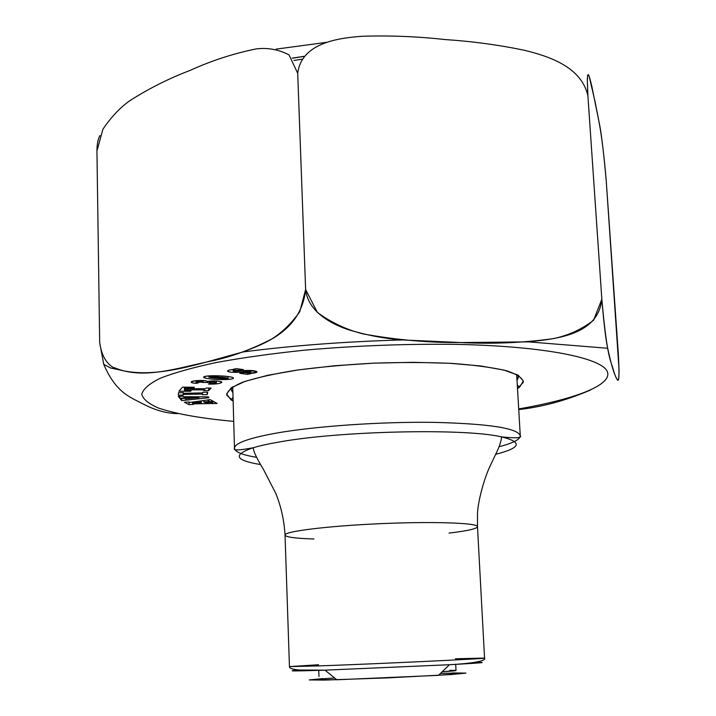 <?xml version="1.0" encoding="UTF-8"?>
<svg xmlns="http://www.w3.org/2000/svg" width="716" height="716" viewBox="0 0 716 716"><rect width="100%" height="100%" fill="white"/><g stroke="black" fill="none" stroke-linecap="round" stroke-linejoin="round"><path stroke-width="1.07" d="M275.75 433.207C315.3 426.181 380.975 421.608 433.896 422.368C489.135 423.738 517.928 428.213 520.281 435.802C520.12 439.49 513.059 443.132 499.079 446.721C513.068 443.123 520.138 439.49 520.281 435.802C517.928 428.213 489.135 423.738 433.896 422.368C380.975 421.608 315.3 426.181 275.75 433.207C248.291 438.246 234.535 443.267 234.481 448.279C234.535 443.267 248.291 438.246 275.75 433.207M313.939 538.996C295.404 538.405 285.765 537.098 285.04 535.085C284.198 520.514 281.12 506.624 275.803 493.422L263.282 469.105C262.36 467.306 253.616 453.953 253.213 447.751C232.44 454.767 234.911 460.37 260.606 464.559C234.911 460.37 232.44 454.767 253.213 447.751C259.827 445.755 268.527 443.839 279.312 441.987C340.798 430.799 465.615 428.177 501.576 436.903C522.886 442.085 520.917 447.885 495.678 454.293C520.917 447.885 522.886 442.085 501.576 436.903C465.615 428.177 340.798 430.799 279.312 441.987C268.527 443.839 259.827 445.755 253.213 447.751C239.081 450.445 232.834 450.615 234.481 448.279C234.955 451.939 242.312 454.946 256.561 457.309C242.321 454.946 234.964 451.939 234.481 448.288M516.666 374.405L520.281 435.802C522.134 437.986 515.896 438.353 501.576 436.903C501.236 440.94 499.67 445.889 496.877 451.742L491.248 463.646C483.694 478.351 477.572 503.599 477.5 514.16L477.491 526.681C478.136 522.931 433.95 521.311 380.948 523.647C327.937 525.938 284.064 531.397 285.04 535.085C284.064 531.397 327.937 525.938 380.948 523.647C433.95 521.311 478.136 522.931 477.491 526.681C476.937 528.757 467.45 530.896 449.03 533.098M319.443 665.889C377.368 663.866 490.209 658.505 484.553 658.085C490.209 658.505 377.368 663.866 319.443 665.889L289.452 666.605L319.443 665.889M321.377 670.274C292.021 671.205 284.789 671.125 299.673 670.042C284.789 671.125 292.021 671.205 321.377 670.274L324.983 670.158L321.377 670.274M318.539 664.752L289.452 666.605C289.094 668.252 292.414 669.397 299.395 670.024L324.983 670.158L336.842 679.779L438.487 675.34L449.469 664.725L324.983 670.158L449.469 664.725C481.734 662.953 490.138 662.184 474.672 662.407C490.138 662.184 481.734 662.953 449.469 664.725C467.333 663.804 486.925 661.441 484.553 658.085L477.491 526.681M452.619 673.156C464.451 673.138 459.806 673.801 438.684 675.152C464.988 673.425 465.606 672.825 440.537 673.362M334.632 677.989C309.607 679.636 310.279 680.173 336.636 679.609M452.396 672.924L465.946 673.103L451.402 674.526L387.678 677.882L323.909 680.093L309.294 679.94L322.782 678.58M455.698 664.296L456.011 670.534L442.166 671.778C457.47 670.767 460.03 670.292 449.854 670.364M455.412 658.774L484.553 658.085M204.955 378.039C197.213 375.506 223.857 374.916 232.252 377.332C239.314 379.766 214.335 380.438 204.955 378.039C212.733 379.919 234.257 380.241 233.326 377.985L232.252 377.332C225.459 375.497 202.789 374.969 203.756 377.341L204.955 378.039L204.919 376.598L204.955 378.039M206.199 388.063L211.131 388.09L208.616 390.596L203.729 390.578L204.391 389.907L185.122 389.826L184.504 390.497L191.288 390.524L190.572 391.294L178.893 391.24L182.553 387.159L194.403 387.222L193.678 387.991L186.84 387.956L186.196 388.654L205.537 388.743L206.199 388.063L205.537 388.743L186.196 388.654L186.84 387.956L193.678 387.991L194.403 387.222L182.553 387.159L178.893 391.24L190.572 391.294L191.288 390.524L184.504 390.497L185.122 389.826L204.391 389.907L203.729 390.578L208.616 390.596L211.131 388.09L206.199 388.063M183.556 396.718L208.311 396.861L208.902 397.711L181.73 400.62L180.056 398.57L184.862 398.356L185.274 398.884L198.967 397.586L184.182 397.514L184.594 398.033L179.788 398.239L178.32 396.431L183.162 396.216L183.556 396.718L183.162 396.216L178.32 396.431L179.788 398.239L184.594 398.033L184.182 397.514L198.967 397.586L185.274 398.884L184.862 398.356L180.056 398.57L181.73 400.62L208.902 397.711L208.311 396.861L183.556 396.718M458.544 344.423C407.887 343.68 356.658 345.586 304.873 350.142C272.178 353.57 242.76 357.669 216.626 362.448C192.989 367.496 174.167 372.776 160.151 378.299C149.071 383.821 142.94 389.182 141.768 394.391C143.254 399.403 148.928 403.985 158.773 408.147C176.557 414.054 201.536 418.466 233.72 421.375C201.536 418.466 176.557 414.054 158.773 408.147C148.928 403.985 143.254 399.403 141.768 394.391C142.94 389.182 149.071 383.821 160.151 378.299C174.167 372.776 192.989 367.496 216.626 362.448C242.76 357.669 272.178 353.57 304.873 350.142C356.658 345.586 407.887 343.68 458.544 344.423C545.744 346.374 601.682 358.098 607.302 371.55C612.842 385.083 574.939 399.161 518.697 408.934C574.939 399.161 612.842 385.083 607.302 371.55C601.682 358.098 545.744 346.374 458.544 344.423M233.139 401.014L226.793 395.223C226.981 390.999 232.297 386.649 242.751 382.201C256.176 377.806 273.968 373.815 296.138 370.226C320.294 367.013 346.231 364.65 373.94 363.146C401.676 362.233 427.712 362.323 452.065 363.415C474.457 365.062 492.536 367.487 506.293 370.691C517.086 374.217 522.769 378.084 523.324 382.272L517.507 388.591L519.592 387.168L523.387 381.064L518.223 375.229L503.84 370.056L480.633 365.957L449.8 363.289L413.347 362.314L373.94 363.146L334.605 365.751L298.375 369.904L267.891 375.247L245.132 381.351L231.25 387.759L226.623 394.024L230.928 399.779L233.139 401.014M189.946 402.446L210.164 399.618L213.52 401.452L203.756 401.81L205.546 402.768L214.191 401.819L217.154 403.448L192.685 403.86L193.624 404.343L189.096 404.665L184.415 402.276L188.979 401.953L189.946 402.446L188.979 401.953L184.415 402.276L189.096 404.665L193.624 404.343L192.685 403.86L217.154 403.448L214.191 401.819L205.546 402.768L203.756 401.81L213.52 401.452L210.164 399.618L189.946 402.446M202.762 392.252L207.685 392.153L207.237 394.597L202.359 394.695L202.467 394.042L183.26 394.418L183.207 395.071L178.302 395.169L178.481 392.726L183.421 392.628L183.368 393.299L202.646 392.914L202.762 392.252L202.646 392.914L183.368 393.299L183.421 392.628L178.481 392.726L178.302 395.169L183.207 395.071L183.26 394.418L202.467 394.042L202.359 394.695L207.237 394.597L207.685 392.153L202.762 392.252M196.685 383.355C180.513 382.075 205.241 378.755 207.345 381.494C213.708 380.098 225.531 381.494 220.823 382.899C218.604 383.865 214.469 384.25 208.428 384.053L209.958 383.158C221.772 383.66 213.816 380.84 207.73 382.451L202.61 382.442C205.125 380.608 189.785 382.049 198.985 382.523L196.685 383.355L198.985 382.523L196.095 382.067L207.73 382.451C211.462 381.771 214.379 381.816 216.474 382.568C216.116 383.114 213.95 383.311 209.958 383.158L208.428 384.053C214.469 384.25 218.604 383.865 220.823 382.899L220.788 381.556L220.823 382.899L221.683 382.183C219.615 380.831 214.836 380.599 207.345 381.494C206.521 379.874 190.93 380.232 191.208 382.192C191.208 382.756 193.025 383.141 196.685 383.355L196.658 382.308L196.685 383.355M240.111 370.324C234.311 369.429 226.65 372.293 243.297 370.611C258.637 371.031 260.463 371.971 248.783 373.412L250.698 373.68L247.494 374.379L239.788 373.305L242.993 372.606C252.721 372.347 252.909 372.096 243.574 371.873C225.513 373.85 223.562 369.384 235.009 369.608L233.094 369.34L236.316 368.624L243.333 369.608L240.111 370.324L243.333 369.608L236.316 368.624L233.094 369.34L235.009 369.608C230.471 369.671 227.957 370.145 227.473 371.049C228.395 372.401 233.765 372.678 243.574 371.873C248.067 371.488 250.475 371.586 250.806 372.168C250.009 372.839 247.414 372.982 242.993 372.606L239.788 373.305L247.494 374.379L250.698 373.68L248.783 373.412C253.724 373.313 256.471 372.776 257.026 371.81C255.639 370.7 251.513 370.27 244.666 370.512C236.343 371.3 232.512 371.407 233.165 370.834C233.872 370.226 236.19 370.056 240.111 370.324L240.075 369.152L240.111 370.324M114.739 367.836C143.433 379.901 176.718 368.167 210.817 361.141C230.525 357.132 250.761 349.793 271.543 339.115C281.988 332.627 291.394 323.498 299.753 311.737L305.625 289.541L317.403 312.453C331.66 322.8 347.063 329.986 363.603 334.014C396.404 339.921 428.633 342.758 460.307 342.534C492.205 344.154 523.244 342.848 553.432 338.614C568.352 335.5 581.732 329.369 593.582 320.222L601.843 299.234C607.249 360.059 610.873 360.076 613.71 371.174C615.447 376.84 616.932 379.811 618.15 380.089C618.705 379.382 619.009 375.972 619.063 369.85L606.255 181.157L618.284 353.337C620.369 390.596 617.335 379.516 615.465 376.133C613.343 371.631 610.748 362.35 607.687 348.28C605.897 340.503 603.946 324.151 601.843 299.234L587.917 95.935L601.843 299.234C598.155 334.981 556.457 338.928 527.817 341.881L461.041 342.552L403.699 340.002C384.832 338.722 365.948 335.142 347.036 329.27C329.369 323.086 307.826 310.708 305.625 289.541L297.704 73.274L305.625 289.541C301.141 331.159 264.526 343.492 242.76 352.057C198.314 363.791 155.837 379.417 118.731 369.707C108.25 366.852 101.905 357.821 99.685 342.615L96.937 150.978L102.898 129.265C110.756 117.558 119.563 108.143 129.31 101.019C148.713 88.605 168.985 78.402 190.125 70.41C211.426 60.69 233.479 53.512 256.301 48.885C267.882 47.525 278.793 49.538 289.04 54.917L297.704 73.274C301.534 43.094 337.576 37.966 362.905 36.239C390.668 35.424 418.019 36.525 444.958 39.55C471.916 41.313 498.417 44.884 524.461 50.281C548.617 56.242 581.517 66.677 587.917 95.935L587.917 95.935C586.028 60.511 589.742 78.116 591.747 85.992L598.853 121.067C601.055 130.536 603.525 150.566 606.255 181.157C601.905 130.41 598.46 120.082 595.094 101.788L589.196 76.451C588.292 74.115 587.657 75.046 587.29 79.243L587.917 95.935L601.843 299.234L587.917 95.935M297.704 73.274L305.625 289.541L297.704 73.274L289.04 54.917C278.793 49.538 267.882 47.525 256.301 48.885C233.479 53.512 211.426 60.69 190.125 70.41C168.985 78.402 148.713 88.605 129.31 101.019C119.563 108.143 110.756 117.558 102.898 129.265L96.937 150.978L99.685 342.615L96.937 150.978C97 143.961 98.011 138.823 99.98 135.557C98.011 138.823 97 143.961 96.937 150.978L99.685 342.615L103.739 364.319C116.081 393.227 130.777 397.353 142.914 403.905C155.47 410.402 167.141 413.624 177.926 413.58C167.141 413.624 155.479 410.402 142.923 403.905C130.786 397.362 116.099 393.236 103.757 364.363M327.006 42.28L276.09 49.136L327.006 42.28M518.742 409.57C542.352 406.957 566.267 400.441 590.494 390.023C566.267 400.441 542.352 406.957 518.742 409.57M231.698 387.454L231.295 389.415L232.906 392.86L231.393 390.211L231.698 387.454M517.024 380.456L518.33 376.876L517.758 374.969L518.303 377.69L517.024 380.456M303.969 56.331L292.262 58.13L303.969 56.331M293.927 60.457L301.812 59.231L293.927 60.457M200.086 402.24L201.286 402.884L201.241 401.032L201.286 402.884L192.559 403.126L200.086 402.24L200.059 401.184L200.086 402.24L192.559 403.126L192.532 402.124L192.559 403.126L201.286 402.884L200.086 402.24M208.893 399.707L208.947 401.774L208.893 399.707M208.034 399.77L208.07 401.3L208.034 399.77M203.729 400.727L203.756 401.81L203.729 400.727M210.522 402.079L210.54 402.634L210.522 402.079M212.58 401.936L212.625 403.77L212.58 401.936M211.757 401.989L211.793 403.314L211.757 401.989M192.667 403.126L192.685 403.86L192.667 403.126M189.033 401.98L189.096 404.665L189.033 401.98M186.079 398.803L186.106 399.94L186.079 398.803M181.676 398.499L181.73 400.62L181.676 398.499M198.95 396.807L198.967 397.586L198.95 396.807M184.164 396.727L184.182 397.514L184.164 396.727M179.752 396.369L179.788 398.239L179.752 396.369M207.175 392.162L207.237 394.597L207.175 392.162M202.44 392.923L202.467 394.042L202.44 392.923M183.224 392.637L183.26 394.418L183.224 392.637M183.144 392.637L183.207 395.071L183.144 392.637M183.35 392.637L183.368 393.299L183.35 392.637M208.553 388.081L208.616 390.596L208.553 388.081M204.355 388.734L204.391 389.907L204.355 388.734M185.059 387.177L185.122 389.826L185.059 387.177M184.433 387.168L184.504 390.497L184.433 387.168M190.554 390.524L190.572 391.294L190.554 390.524M193.651 387.213L193.678 387.991L193.651 387.213M186.822 387.177L186.84 387.956L186.822 387.177M186.16 387.177L186.196 388.654L186.16 387.177M207.703 381.422L207.73 382.451L207.703 381.422M207.282 381.395L207.318 382.657L207.282 381.395M209.242 376.929C209.26 376.339 222.909 376.974 228.136 378.227L224.287 378.621L208.983 377.099L209.215 375.846L209.242 376.929C206.244 377.395 218.416 378.433 224.287 378.621C232.539 378.603 224.967 377.35 219.051 377.064L209.242 376.929M247.45 372.83L247.494 374.379L247.45 372.83M243.538 370.593L243.574 371.873L243.538 370.593M234.991 368.919L235.009 369.608L234.991 368.919M248.765 372.741L248.783 373.412L248.765 372.741M234.481 448.279L232.736 386.801M289.452 666.605L285.04 535.085M318.969 676.513L318.745 670.274M402.831 339.93C345.372 341.559 292.11 345.568 243.037 351.959M118.713 369.698L110.613 367.988L103.739 364.319M607.669 348.262L528.122 341.854M518.33 376.876L518.232 375.229M231.295 389.415L231.25 387.759M233.04 397.434L230.928 399.779M517.292 385.02L519.592 387.168M292.334 58.22L303.879 56.439M216.474 382.568L216.429 380.984M196.095 382.067L196.059 380.635M203.093 382.049L203.058 380.527M228.136 378.227L228.091 376.58M208.983 377.099L208.956 375.873M250.806 372.168L250.752 370.449M233.165 370.834L233.139 369.635"/></g></svg>
